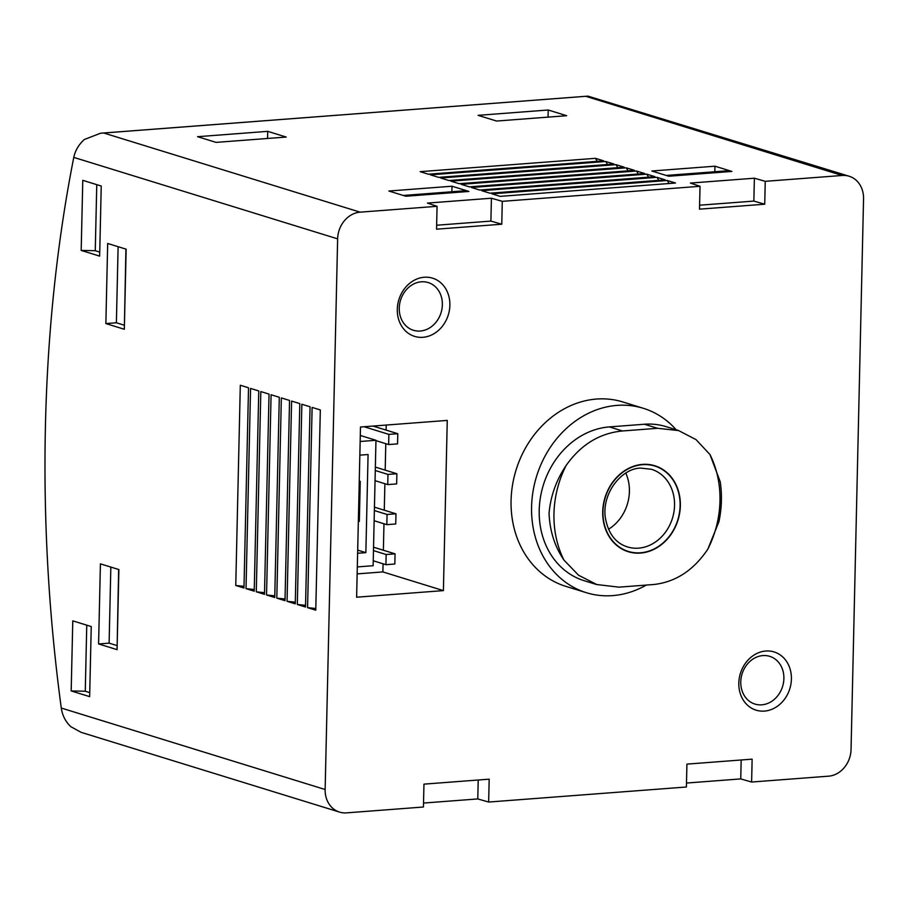 <?xml version="1.0" encoding="UTF-8"?>
<svg xmlns="http://www.w3.org/2000/svg" width="909" height="909" viewBox="0 0 909 909"><rect width="100%" height="100%" fill="white"/><g stroke="black" fill="none" stroke-linecap="round" stroke-linejoin="round"><path stroke-width="1.36" d="M596.815 584.601L584.214 580.715A79.231 67.266 -72.8 0 1 540.389 497.587A79.231 67.266 -72.8 0 1 609.36 426.912L644.424 424.242A79.231 67.266 -72.8 0 1 666.024 426.628L678.625 430.514M383.064 563.807L382.882 571.92L357.157 573.886M386.211 425.06L386.098 430.093M385.791 443.672L385.189 470.146M384.882 483.713L384.28 510.188M383.973 523.766L383.371 550.24M676.16 429.752A96.502 81.924 107.2 0 0 643.333 408.3L622.813 401.96A96.502 81.924 107.2 0 0 596.497 399.051A96.502 81.924 107.2 0 0 512.506 485.133A96.502 81.924 107.2 0 0 565.875 586.373L586.396 592.713A96.502 81.924 107.2 0 0 646.185 585.135M699.6 205.207L753.856 201.082L764.73 204.207L765.242 181.323L842.2 175.471A25.395 21.555 -72.8 0 1 849.131 176.232A25.395 21.555 -72.8 0 1 863.55 198.832L851.051 749.482A25.395 21.555 -72.8 0 1 828.576 776.172L751.618 782.035L752.129 759.151L686.92 764.117L686.397 787.001L488.656 802.045L489.178 779.172L423.958 784.137L423.446 807.01L346.488 812.873A25.395 21.555 -72.8 0 1 339.557 812.101A25.395 21.555 -72.8 0 1 325.138 789.512L337.637 238.862A25.395 21.555 -72.8 0 1 360.112 212.161L437.07 206.309L436.559 229.182L501.768 224.216L502.291 201.343L700.032 186.288L690.385 183.073L754.379 178.209L765.242 181.323M764.73 204.207L699.51 209.161L700.032 186.288M765.787 651.026A30.474 25.872 107.2 0 0 741.994 697.817A30.474 25.872 107.2 0 0 787.535 694.351A30.474 25.872 107.2 0 0 765.787 651.026M424.264 277.245A30.474 25.872 107.2 0 0 400.471 324.024A30.474 25.872 107.2 0 0 446.012 320.559A30.474 25.872 107.2 0 0 424.264 277.245M356.623 597.213L360.487 427.014L447.262 420.412L443.399 590.611L356.623 597.213M267.735 131.35L286.199 137.054L216.081 142.383L197.605 136.691L267.735 131.35L267.576 138.475M452 186.22L388.882 191.026L405.812 196.242L468.919 191.447L452 186.22L451.875 191.765M714.951 166.199L651.844 171.006L668.774 176.232L731.881 171.426L714.951 166.199L714.826 171.756M657.014 177.323L481.702 190.663L489.917 193.197L665.218 179.857L657.014 177.323L658.832 180.346M646.754 174.153L471.453 187.504L479.657 190.038L654.957 176.687L646.754 174.153L648.571 177.175M636.493 170.994L461.193 184.334L469.396 186.868L644.708 173.528L636.493 170.994L638.311 174.005M626.233 167.824L450.932 181.164L459.136 183.698L634.448 170.358L626.233 167.824L628.062 170.847M615.984 164.654L440.672 177.994L448.876 180.527L624.188 167.188L615.984 164.654L617.802 167.676M605.724 161.484L430.411 174.835L438.627 177.369L613.927 164.018L605.724 161.484L607.542 164.506M595.463 158.325L420.163 171.665L428.366 174.198L603.667 160.859L595.463 158.325L597.281 161.336M667.274 180.493L491.962 193.833L500.177 196.367L675.478 183.027L667.274 180.493L669.092 183.516M437.07 206.309L427.423 203.093L491.417 198.219L502.291 201.343M548.218 110L566.682 115.704L496.564 121.045L478.1 115.341L548.218 110L548.059 117.125M849.131 176.232L587.987 96.127L100.547 133.225L84.253 139.543C78.685 144.679 75.197 150.621 73.777 157.393A914.238 458.147 -94.4 0 0 61.278 708.043C62.369 715.519 65.584 721.757 70.925 726.757L81.106 732.336L339.557 812.101M686.488 783.047L740.744 778.911L751.618 782.035M423.537 803.056L477.782 798.931L488.656 802.045M89.65 696.635L71.186 690.942L72.777 620.858L91.241 626.551L89.65 696.635M99.649 256.122L81.185 250.418L82.776 180.334L101.24 186.038L99.649 256.122M124.328 329.274L105.864 323.57L107.682 243.476L126.146 249.18L124.328 329.274L125.919 249.111M117.068 649.651L98.592 643.947L100.41 563.853L118.886 569.557L117.068 649.651L118.647 569.488M235.761 585.476L243.976 588.009L248.521 387.779L240.306 385.246L235.761 585.476L244.01 586.339M246.021 588.646L254.225 591.18L258.77 390.95L250.566 388.416L246.021 588.646L254.27 589.498M256.281 591.816L264.485 594.35L269.03 394.108L260.826 391.574L256.281 591.816L264.53 592.668M266.542 594.986L274.745 597.52L279.29 397.278L271.087 394.745L266.542 594.986L274.779 595.838M276.802 598.145L285.006 600.679L289.551 400.449L281.347 397.915L276.802 598.145L285.04 599.008M287.051 601.315L295.266 603.849L299.811 403.607L291.596 401.085L287.051 601.315L295.3 602.167M297.311 604.485L305.515 607.019L310.06 406.777L301.856 404.244L297.311 604.485L305.56 605.337M307.572 607.655L315.775 610.189L320.32 409.948L312.117 407.414L307.572 607.655L315.821 608.507M98.592 643.947L109.114 643.152L110.841 567.08M109.114 643.152L116.92 645.56M105.864 323.57L116.386 322.775L118.113 246.691M116.386 322.775L124.192 325.183M81.185 250.418L95.263 250.714L96.763 184.652M95.263 250.714L99.74 252.1M71.186 690.942L85.264 691.238L86.764 625.176M85.264 691.238L89.741 692.624M478.214 780.002L477.782 798.931M741.176 759.992L740.744 778.911M436.65 225.227L490.894 221.092L501.768 224.216M490.894 221.092L491.417 198.219M753.856 201.082L754.379 178.209M666.24 175.448L726.734 170.847L729.257 171.631M403.278 195.469L463.772 190.856L466.306 191.64M762.89 655.582A24.975 21.202 107.2 0 0 741.142 677.864A24.975 21.202 107.2 0 0 754.959 704.077A24.975 21.202 107.2 0 0 782.592 686.465A24.975 21.202 107.2 0 0 769.696 656.332A24.975 21.202 107.2 0 0 762.89 655.582M421.367 281.801A24.975 21.202 107.2 0 0 399.619 304.083A24.975 21.202 107.2 0 0 413.436 330.285A24.975 21.202 107.2 0 0 441.07 312.673A24.975 21.202 107.2 0 0 428.173 282.551A24.975 21.202 107.2 0 0 421.367 281.801M382.882 571.92L443.399 590.611M360.157 441.49L375.962 440.286L360.294 435.456M375.962 440.286L373.122 565.716L357.317 566.921M357.623 553.263L365.861 552.638L357.692 550.115M359.26 481.031L360.248 481.338L359.339 521.38L358.351 521.459M365.861 552.638L368.077 454.523L359.85 455.148M360.248 481.338L359.26 481.418M388.882 434.377L397.79 433.707L397.551 443.876L388.643 444.558L388.882 434.377L364.123 426.741M397.79 433.707L373.031 426.06M388.643 444.558L375.951 440.638M387.973 474.43L396.881 473.748L396.642 483.918L387.734 484.599L387.973 474.43L375.281 470.51M396.881 473.748L375.349 467.101M387.734 484.599L375.042 480.679M387.064 514.471L395.972 513.801L395.733 523.97L386.825 524.652L387.064 514.471L374.372 510.551M395.972 513.801L374.44 507.154M386.825 524.652L374.133 520.732M386.155 554.524L395.063 553.842L394.824 564.012L385.916 564.694L386.155 554.524L373.463 550.604M395.063 553.842L373.531 547.195M385.916 564.694L373.224 560.773M643.333 408.3A96.502 81.924 107.2 0 0 617.018 405.391A96.502 81.924 107.2 0 0 533.015 491.474A96.502 81.924 107.2 0 0 586.396 592.713M718.928 521.686C721.757 508.256 722.189 494.962 720.235 481.815L709.986 454.568L696.021 439.604L678.603 430.582L657.559 428.298L622.495 430.968C599.622 433.15 580.817 444.66 566.102 465.522C556.308 480.054 550.627 495.962 549.047 513.244C549.797 531.004 554.763 546.616 563.955 560.092L578.578 575.249L596.838 584.544L618.949 587.157L654.014 584.487C675.773 581.965 693.715 570.182 707.838 549.138L718.939 521.686M608.462 529.265A40.632 34.497 107.2 0 0 625.79 473.146M642.538 464.397A44.984 38.189 107.2 0 0 603.144 506.12A44.984 38.189 107.2 0 0 630.914 552.422A44.984 38.189 107.2 0 0 679.921 511.358A44.984 38.189 107.2 0 0 642.538 464.397M586.316 96.468L842.2 175.471M104.217 133.157L360.112 212.161M73.777 157.393L337.637 238.862M61.278 708.043L325.138 789.512M622.495 430.968L609.36 426.912M657.559 428.298L644.424 424.242M627.494 546.934A40.632 34.497 107.2 0 0 672.444 518.278A40.632 34.497 107.2 0 0 651.469 469.283L640.788 468.101C622.631 468.044 602.076 491.871 605.235 517.096C607.985 533.185 615.404 543.127 627.494 546.934M642.527 464.681A44.7 37.951 107.2 0 0 607.632 533.31A44.7 37.951 107.2 0 0 674.433 528.22A44.7 37.951 107.2 0 0 642.527 464.681M707.838 549.138A96.195 81.662 107.2 0 0 709.986 454.568M566.102 465.522A96.195 81.662 107.2 0 0 563.955 560.092M101.24 133.191L587.668 96.161"/></g></svg>
